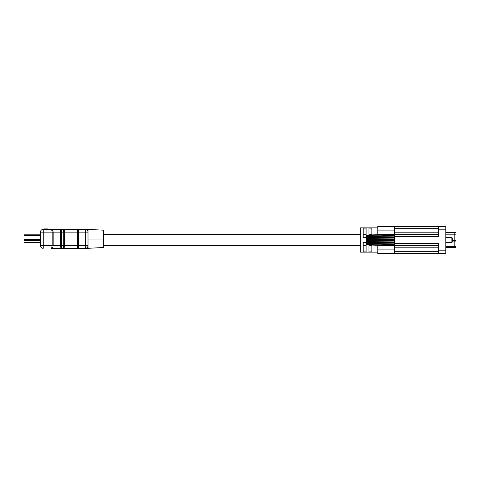 <?xml version="1.0" encoding="UTF-8"?>
<svg xmlns="http://www.w3.org/2000/svg" width="480" height="480" viewBox="0 0 480 480"><rect width="100%" height="100%" fill="white"/><g stroke="black" fill="none" stroke-linecap="round" stroke-linejoin="round"><path stroke-width="0.72" d="M366.09 245.322L363.21 245.322M371.85 245.322L368.97 245.322M371.85 234.72L371.85 228.096L368.97 228.096L368.97 235.038M366.09 237.57L366.09 228.096L363.21 228.096L363.21 237.57L366.09 237.57M377.79 252.15L360.33 252.15L360.33 227.85L377.79 227.85M371.85 245.28L371.85 251.904L368.97 251.904L368.97 244.962M366.09 251.904L363.21 251.904L363.21 242.43L366.09 242.43L366.09 251.904M366.09 234.678L363.21 234.678M371.85 234.678L368.97 234.678M394.53 243.6L438.63 243.6L438.63 250.8L445.83 250.8L445.83 253.5L394.53 253.5L394.53 234.6L438.63 234.6M394.53 234.6L394.53 226.5L445.83 226.5L445.83 229.2L438.63 229.2L438.63 236.4L394.53 236.4M377.79 245.454L377.79 253.5L394.53 253.5M445.83 250.8L445.83 229.2M377.79 234.546L377.79 226.5L394.53 226.5M438.63 245.4L394.53 245.4M438.63 253.5L438.63 250.8M438.63 229.2L438.63 226.5M451.86 237.534L452.322 237.99L452.322 242.01L451.86 242.466L451.86 237.534L445.83 237.534M394.53 239.604L394.302 234.072L366.594 235.11L366.594 241.824L394.302 242.124L394.302 238.098L366.594 238.374M394.53 242.124L394.53 242.634M394.53 243.924L394.302 242.634L366.594 242.298L366.594 241.824M394.53 245.628L366.594 244.878L369.792 244.986L366.594 244.89L366.594 243.372L394.53 243.912M394.53 244.476L394.302 243.924L366.594 243.372L366.594 242.298M369.792 244.986L394.302 245.928L394.302 244.476L366.594 243.888M366.594 244.602L394.53 245.328M369.792 235.014L394.53 234.372M394.53 234.672L366.594 235.398M366.594 236.112L394.53 235.524M394.53 236.076L366.594 236.628L394.53 236.088M366.594 237.702L394.53 237.366M394.53 237.876L366.594 238.176M394.53 240L394.302 239.604L366.594 239.634M394.53 240.396L394.302 240L366.594 240M366.594 241.626L394.302 241.902L394.302 240.396L366.594 240.366M454.2 232.392L456 232.572L456 247.428L454.2 247.608L454.2 232.392L445.83 232.392M454.2 247.608L445.83 247.608M51.342 229.386L48.138 229.386L48.138 228.93L44.31 228.93L44.31 229.386L43.2 229.386L88.008 229.386L103.464 230.196L103.464 247.506L88.008 248.316L51.342 248.316M63.282 248.316L63.75 245.568L63.75 232.128L63.282 229.386C64.062 229.536 64.5 230.454 64.596 232.128L64.596 245.568C64.5 247.248 64.062 248.16 63.282 248.316L61.848 248.316L61.314 245.568L61.848 248.316C60.972 248.166 60.468 247.248 60.342 245.568L61.08 247.902M85.266 248.316L88.008 248.316L88.008 245.568L85.266 245.568L85.266 232.128L78.564 232.128L78.564 245.568L85.266 245.568L85.266 248.316A2.742 2.742 0 0 0 88.008 245.568L88.008 232.128L88.008 245.568A2.742 2.742 0 0 1 85.266 248.316A2.742 2.742 0 0 0 88.008 245.568M86.976 229.386L86.664 229.386M85.74 229.386L85.266 229.386A2.742 2.742 0 0 1 88.008 232.128A2.742 2.742 0 0 0 85.266 229.386A2.742 2.742 0 0 1 88.008 232.128L88.002 229.386M40.458 240.624L24 240.624L24 242.874L40.458 242.874L40.458 245.568L40.458 232.128L40.458 234.828L24 234.828L24 239.442L40.458 239.442M78.864 229.158L81.06 229.158M72.924 229.158L75.114 229.386M66.978 229.386L69.174 229.158M78.864 248.544L81.06 248.544M72.924 248.544L75.114 248.316M66.978 248.544L69.174 248.544M103.464 239.022L88.008 239.04M61.848 229.386L61.314 232.128L61.848 229.386C60.972 229.536 60.468 230.448 60.342 232.128L53.142 232.128L52.434 229.842M51.63 229.386L52.17 232.128L51.63 229.386C52.506 229.536 53.01 230.448 53.142 232.128L53.142 245.568C53.01 247.248 52.512 248.166 51.63 248.316L52.17 245.568L51.63 248.316M43.2 248.316A2.742 2.742 0 0 1 40.458 245.568A2.742 2.742 0 0 0 43.2 248.316L43.2 245.568L52.17 245.568L52.17 232.128L43.2 232.128L43.2 245.568L40.458 245.568A2.742 2.742 0 0 0 43.2 248.316M40.458 232.128A2.742 2.742 0 0 1 43.2 229.386A2.742 2.742 0 0 0 40.458 232.128L43.2 232.128L43.2 229.386A2.742 2.742 0 0 0 40.458 232.128M64.596 232.128L61.314 232.128L61.314 245.568L77.436 245.568L77.436 232.128L64.596 232.128L63.996 229.836M63.834 229.65L63.282 229.386M40.458 240.36L24 240.36L24 239.442M377.79 249.9L394.53 249.9M377.79 230.1L394.53 230.1M438.63 247.2L394.53 247.2M394.53 251.7L438.63 251.7M394.53 232.8L438.63 232.8M438.63 228.3L394.53 228.3M445.83 234.192L456 234.192M456 246.36L445.83 246.42M452.322 240.714L456 240.714M456 241.884L452.322 241.944M52.17 245.568L60.342 245.568L60.342 232.128L61.314 232.128M78.114 248.316A2.742 0.678 -90 0 1 77.436 245.568L78.564 245.568L78.564 248.316M85.266 229.386L85.266 232.128L88.008 232.128M78.564 229.386L78.564 232.128L77.436 232.128A2.742 0.678 -90 0 1 78.114 229.386M52.17 232.128L53.142 232.128M60.342 245.568L61.314 245.568M40.458 235.74L24 235.74M24 242.604L40.458 242.604M360.33 234.606L103.464 234.606M360.33 245.394L103.464 245.394M451.86 242.466L445.83 242.466"/></g></svg>
